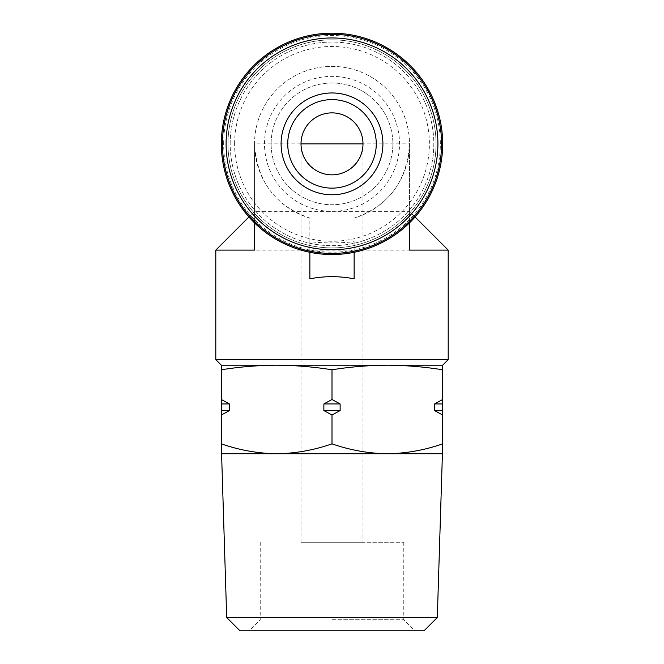 <?xml version="1.0" encoding="UTF-8"?>
<svg xmlns="http://www.w3.org/2000/svg" width="664" height="664" viewBox="0 0 664 664"><rect width="100%" height="100%" fill="white"/><g stroke="black" fill="none" stroke-linecap="round" stroke-linejoin="round"><path stroke-width="0.5" stroke-dasharray="3.32 2.49" d="M301.016 542.264L301.016 143.864A30.984 30.984 0 0 1 332 112.88A30.984 30.984 0 0 1 362.984 143.864C363.108 160.447 348.583 174.972 332 174.856C315.417 174.972 300.892 160.447 301.016 143.864A30.984 30.984 0 0 1 332 112.88A30.984 30.984 0 0 1 362.984 143.864L362.984 542.264L301.016 542.264L362.984 542.264M442.664 365.2L442.664 369.79C424.221 366.835 405.779 365.3 387.336 365.2L442.664 365.2M276.664 365.2L387.336 365.2C368.885 365.3 350.443 366.835 332 369.79C313.557 366.835 295.115 365.3 276.664 365.2C258.221 365.3 239.779 366.835 221.336 369.79L221.336 365.2L276.664 365.2M215.8 359.664L448.2 359.664M215.8 250.104L448.2 250.104M409.464 222.897L409.464 143.864A77.464 77.464 0 0 0 332 66.4A77.464 77.464 0 0 0 254.536 143.864C256.893 181.33 275.344 206.081 309.864 218.107L309.864 278.797M354.136 278.797L354.136 241.679C339.379 243.323 324.621 243.323 309.864 241.679L309.864 218.107A77.464 77.464 0 0 1 268.962 98.845A77.464 77.464 0 0 1 395.038 98.845A77.464 77.464 0 0 1 354.136 218.107C388.714 206.006 407.165 181.255 409.464 143.864L409.464 250.104M254.536 222.897L254.536 143.864L409.464 143.864M363.623 249.921A110.664 110.664 0 0 1 221.336 143.864A110.664 110.664 0 0 1 440.606 122.624A110.664 110.664 0 0 1 363.623 249.921M254.536 250.104L254.536 211.376L409.464 211.376L415.075 216.979M248.925 216.979L254.536 211.376L254.536 143.864M222.44 143.864A109.56 109.56 0 0 1 386.78 48.987A109.56 109.56 0 0 1 386.78 238.749A109.56 109.56 0 0 1 222.44 143.864M271.136 143.864A60.864 60.864 0 0 1 362.436 91.151A60.864 60.864 0 0 1 362.436 196.577A60.864 60.864 0 0 1 271.136 143.864A60.864 60.864 0 0 1 362.436 91.151A60.864 60.864 0 0 1 362.436 196.577A60.864 60.864 0 0 1 271.136 143.864M234.616 143.864A97.384 97.384 0 0 1 380.696 59.528A97.384 97.384 0 0 1 380.696 228.208A97.384 97.384 0 0 1 234.616 143.864M227.976 143.864A104.024 104.024 0 0 1 384.016 53.776A104.024 104.024 0 0 1 384.016 233.96A104.024 104.024 0 0 1 227.976 143.864A104.024 104.024 0 0 1 384.016 53.776A104.024 104.024 0 0 1 384.016 233.96A104.024 104.024 0 0 1 227.976 143.864A104.024 104.024 0 0 1 384.016 53.776A104.024 104.024 0 0 1 384.016 233.96A104.024 104.024 0 0 1 227.976 143.864A104.024 104.024 0 0 1 384.016 53.776A104.024 104.024 0 0 1 384.016 233.96A104.024 104.024 0 0 1 227.976 143.864M230.184 143.864A101.816 101.816 0 0 1 382.904 55.693A101.816 101.816 0 0 1 382.904 232.043A101.816 101.816 0 0 1 230.184 143.864A101.816 101.816 0 0 1 382.904 55.693A101.816 101.816 0 0 1 382.904 232.043A101.816 101.816 0 0 1 230.184 143.864M223.652 143.864A108.348 108.348 0 0 1 386.174 50.032A108.348 108.348 0 0 1 386.174 237.695A108.348 108.348 0 0 1 223.652 143.864M309.864 241.679L309.864 252.295M354.136 241.679L354.136 252.295M221.336 410.576L221.336 415L229.462 410.576L221.336 410.576L221.336 369.79M221.336 415L221.336 443.851C239.405 450.159 257.848 453.454 276.664 453.736C295.472 453.446 313.914 450.151 332 443.851C350.069 450.159 368.512 453.454 387.336 453.736C406.144 453.446 424.587 450.151 442.664 443.851L442.664 453.736L276.664 453.736L387.336 453.736M276.664 453.736L221.336 453.736L221.336 443.851M323.866 410.576L332 415L340.134 410.576L323.866 410.576L323.866 403.936L332 399.504L332 369.79M332 415L332 443.851M229.462 410.576L229.462 403.936L221.336 399.504M434.538 410.576L442.664 415L442.664 410.576L434.538 410.576L434.538 403.936L442.664 399.504L442.664 369.79M442.664 415L442.664 443.851M340.134 410.576L340.134 403.936L332 399.504M442.664 410.576L442.664 399.504M221.577 453.736L442.423 453.736M442.664 403.936L434.538 403.936M340.134 403.936L323.866 403.936M229.462 403.936L221.336 403.936M226.69 617.528L437.31 617.528M239.97 630.8L424.03 630.8M332 630.8L414.834 630.8L332 630.8M332 542.264L403.77 542.264L332 542.264M332 619.736L403.77 619.736L332 619.736M264.496 143.864A67.504 67.504 0 0 1 365.756 85.407A67.504 67.504 0 0 1 365.756 202.329A67.504 67.504 0 0 1 264.496 143.864M260.23 542.264L260.23 619.736L249.166 630.8M403.77 542.264L403.77 619.736L414.834 630.8"/><path stroke-width="1" d="M301.016 143.864A30.984 30.984 0 0 1 347.496 117.03A30.984 30.984 0 0 1 347.496 170.698A30.984 30.984 0 0 1 301.016 143.864L362.984 143.864M387.336 365.2C405.779 365.3 424.221 366.835 442.664 369.79L442.664 365.2L221.336 365.2L221.336 369.79C239.779 366.835 258.221 365.3 276.664 365.2C295.115 365.3 313.557 366.835 332 369.79C350.443 366.835 368.885 365.3 387.336 365.2M415.075 216.979L448.2 250.104L448.2 359.664L215.8 359.664L215.8 250.104L254.536 250.104L254.536 222.897M448.2 250.104L409.464 250.104L409.464 222.897M309.864 252.295L309.864 278.797C324.621 275.975 339.379 275.975 354.136 278.797L354.136 252.295M281.096 143.864A50.904 50.904 0 0 1 357.456 99.783A50.904 50.904 0 0 1 357.456 187.953A50.904 50.904 0 0 1 281.096 143.864M222.44 143.864A109.56 109.56 0 0 1 386.78 48.987A109.56 109.56 0 0 1 386.78 238.749A109.56 109.56 0 0 1 222.44 143.864M221.336 143.864A110.664 110.664 0 0 1 387.336 48.024A110.664 110.664 0 0 1 387.336 239.704A110.664 110.664 0 0 1 221.336 143.864M287.736 143.864A44.264 44.264 0 0 1 354.136 105.534A44.264 44.264 0 0 1 354.136 182.202A44.264 44.264 0 0 1 287.736 143.864A44.264 44.264 0 0 1 354.136 105.534A44.264 44.264 0 0 1 354.136 182.202A44.264 44.264 0 0 1 287.736 143.864M221.336 443.851L221.336 453.736L276.664 453.736C257.856 453.446 239.413 450.151 221.336 443.851L221.336 399.504L229.462 403.936L229.462 410.576L221.336 415M221.336 369.79L221.336 399.504M442.664 410.576L442.664 415L434.538 410.576L442.664 410.576L442.664 369.79M442.664 415L442.664 443.851C424.595 450.159 406.152 453.454 387.336 453.736C368.528 453.446 350.086 450.151 332 443.851C313.931 450.159 295.488 453.454 276.664 453.736L221.577 453.736L226.69 617.528L437.31 617.528L442.423 453.736L276.664 453.736M387.336 453.736L442.664 453.736L442.664 443.851M340.134 410.576L332 415L323.866 410.576L340.134 410.576L340.134 403.936L332 399.504L332 369.79M332 415L332 443.851M434.538 410.576L434.538 403.936L442.664 399.504M323.866 410.576L323.866 403.936L332 399.504M323.866 403.936L340.134 403.936M221.336 403.936L229.462 403.936M221.336 410.576L229.462 410.576M434.538 403.936L442.664 403.936M437.31 617.528L424.03 630.8L239.97 630.8L226.69 617.528M226.1 143.864A105.9 105.9 0 0 1 384.954 52.149A105.9 105.9 0 0 1 384.954 235.579A105.9 105.9 0 0 1 226.1 143.864M248.925 216.979L215.8 250.104M442.664 365.2L448.2 359.664M221.336 365.2L215.8 359.664"/></g></svg>
